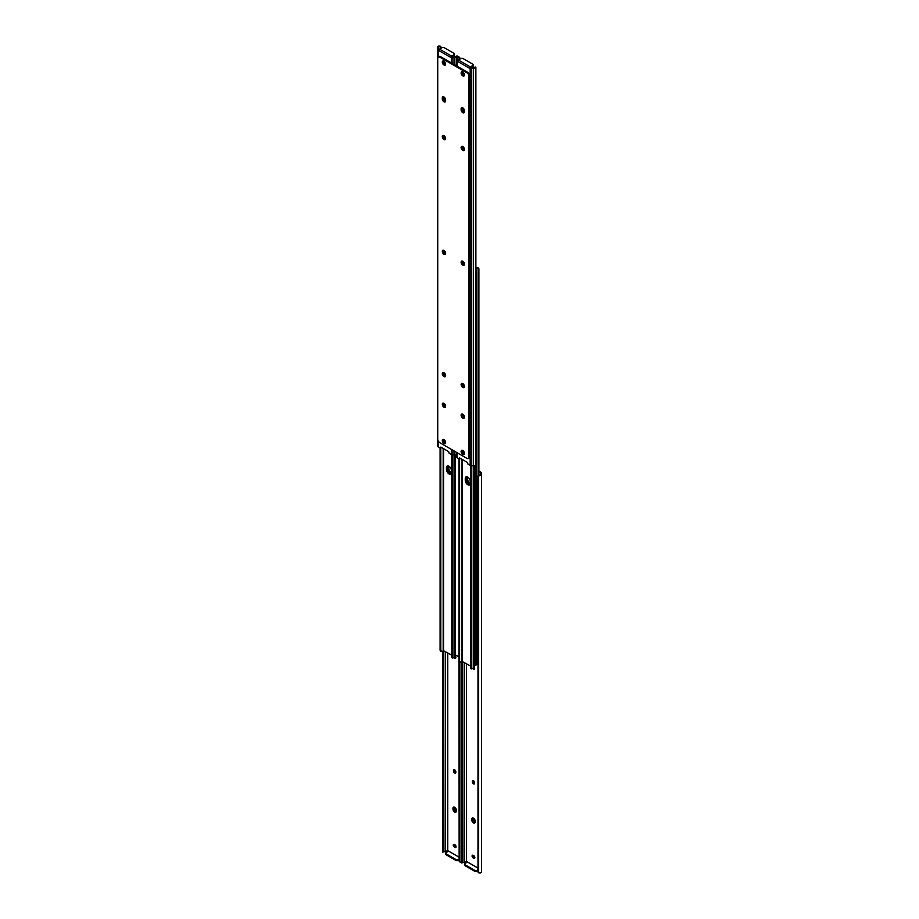 <?xml version="1.0" encoding="UTF-8"?>
<svg xmlns="http://www.w3.org/2000/svg" width="919" height="919" viewBox="0 0 919 919"><rect width="100%" height="100%" fill="white"/><g stroke="black" fill="none" stroke-linecap="round" stroke-linejoin="round"><path stroke-width="1.38" d="M456.031 846.744A1.654 0.953 -120 0 0 454.859 844.71L454.445 844.469A1.654 0.953 -120 0 0 453.607 844.389A1.654 0.953 -120 0 0 453.354 845.721A1.654 0.953 -120 0 0 454.445 847.18L454.859 847.421A1.654 0.953 -120 0 0 455.686 847.502A1.654 0.953 -120 0 0 456.031 846.744M453.481 770.972A1.654 0.953 -120 0 0 454.204 772.649A1.654 0.953 -120 0 0 455.479 773.086A1.654 0.953 -120 0 0 455.824 772.328L455.824 771.845A1.654 0.953 -120 0 0 455.1 770.179A1.654 0.953 -120 0 0 453.825 769.731A1.654 0.953 -120 0 0 453.481 770.49L454.262 770.042A1.654 0.953 60 0 1 454.308 769.674M456.318 810.121A2.355 1.367 -120 0 0 455.284 807.755A2.355 1.367 -120 0 0 453.469 807.123A2.355 1.367 -120 0 0 452.987 808.203L452.987 809.157A2.355 1.367 -120 0 0 454.009 811.534A2.355 1.367 -120 0 0 455.835 812.166A2.355 1.367 -120 0 0 456.318 811.086L456.318 810.121M453.906 657.567A1.654 0.953 -120 0 0 455.479 658.395A1.654 0.953 -120 0 0 455.824 657.636L455.824 657.154A1.654 0.953 -120 0 0 455.468 655.971M448.529 851.235L447.725 850.5L447.725 652.869M459.086 857.186L448.656 851.155L446.094 852.637A1.47 0.85 0 0 0 445.669 853.234A1.47 0.85 0 0 0 446.094 853.831L446.094 854.739L456.008 860.46L456.008 859.552L446.094 853.831M459.086 661.623L459.155 861.08A2.217 1.804 180 0 0 459.822 861.965L461.304 862.183A2.86 1.654 0 0 0 461.533 862.091M443.119 851.683L444.612 851.683A1.758 1.011 180 0 1 445.347 851.534L445.566 651.617M459.155 861.08L458.914 661.06L460.901 662.45L459.592 661.967L459.592 459.052M446.094 851.35L447.266 850.672M442.717 852.097L444.612 851.683M443.808 851.58L443.808 650.606M443.739 851.155L443.739 650.56M442.786 851.155L442.786 651.146M442.705 851.58L442.705 651.203M455.985 847.111A1.654 0.953 60 0 1 455.64 846.973L455.227 846.732A1.654 0.953 60 0 1 454.101 844.331M455.778 772.695A1.654 0.953 60 0 1 454.262 770.524M454.549 807.181A2.355 1.367 -120 0 0 454.549 807.296L453.768 807.744A2.355 1.367 60 0 1 453.929 807.008A2.355 1.367 -120 0 0 453.768 807.744L453.768 808.709L453.768 807.744L452.987 808.203M456.157 811.833A2.355 1.367 60 0 1 453.768 808.709A2.355 1.367 -120 0 0 455.433 811.603A2.355 1.367 -120 0 0 456.157 811.833M455.778 657.993A1.654 0.953 60 0 1 454.894 657.395M459.086 859.885L458.087 860.46A1.47 0.85 180 0 1 456.008 860.46M446.094 854.739A1.47 0.85 180 0 1 445.669 854.142L445.669 853.234M456.008 859.552A1.47 0.85 0 0 0 458.087 859.552L459.086 858.978M454.549 807.296L454.549 808.26A2.355 1.367 -120 0 0 456.215 811.144A2.355 1.367 -120 0 0 456.318 811.201M473.411 855.428A2.355 1.367 -120 0 0 474.847 857.726M454.595 844.561A2.355 1.367 -120 0 0 456.031 846.859M474.261 822.471A2.355 1.367 -120 0 0 474.974 822.7A2.355 1.367 60 0 1 472.584 819.576A2.355 1.367 -120 0 0 474.261 822.471M473.377 818.048A2.355 1.367 -120 0 0 473.365 818.163L473.365 819.128A2.355 1.367 -120 0 0 475.043 822.011A2.355 1.367 -120 0 0 475.134 822.068M454.56 769.766A2.355 1.367 -120 0 0 455.824 772.155M473.377 780.633A2.355 1.367 -120 0 0 474.652 783.022M472.757 817.876A2.355 1.367 -120 0 0 472.584 818.611L472.584 819.576L472.584 818.611A2.355 1.367 60 0 1 472.757 817.876M474.859 857.611A1.654 0.953 -120 0 0 473.687 855.578L473.262 855.348A1.654 0.953 -120 0 0 472.435 855.256A1.654 0.953 -120 0 0 472.182 856.588A1.654 0.953 -120 0 0 473.262 858.047L473.687 858.289A1.654 0.953 -120 0 0 474.514 858.369A1.654 0.953 -120 0 0 474.859 857.611M472.297 781.839A1.654 0.953 -120 0 0 473.021 783.516A1.654 0.953 -120 0 0 474.307 783.953A1.654 0.953 -120 0 0 474.652 783.195L474.652 782.712A1.654 0.953 -120 0 0 473.928 781.047A1.654 0.953 -120 0 0 472.642 780.599A1.654 0.953 -120 0 0 472.297 781.357L473.078 780.909A1.654 0.953 60 0 1 473.136 780.541M475.146 820.989A2.355 1.367 -120 0 0 474.112 818.622A2.355 1.367 -120 0 0 472.297 817.99A2.355 1.367 -120 0 0 471.803 819.07L471.803 820.035A2.355 1.367 -120 0 0 472.837 822.402A2.355 1.367 -120 0 0 474.652 823.033A2.355 1.367 -120 0 0 475.146 821.954L475.146 820.989M472.722 668.435A1.654 0.953 -120 0 0 474.307 669.262A1.654 0.953 -120 0 0 474.652 668.504L474.652 668.021A1.654 0.953 -120 0 0 474.296 666.838M467.346 862.102L466.542 861.367L466.542 663.736M477.914 868.053L467.472 862.022L464.922 863.504A1.47 0.85 0 0 0 464.486 864.101A1.47 0.85 0 0 0 464.922 864.71L464.922 865.606L474.824 871.327L474.824 870.419L464.922 864.71M478.902 471.906L480.407 472.768L480.407 474.02A1.758 1.011 180 0 1 480.12 474.56L480.12 475.433A2.86 1.654 0 0 0 481.51 474.02L481.51 473.032A2.217 1.275 0 0 0 480.855 472.136L478.902 471.01M477.983 871.947L477.983 477.007L477.983 871.947A2.217 1.804 180 0 0 478.65 872.832L480.12 873.05A2.86 1.654 0 0 0 481.51 871.637L481.51 474.02M461.935 862.55L463.44 862.55A1.758 1.011 180 0 1 464.164 862.401L464.394 662.484M480.12 475.433L478.65 476.122A2.217 1.804 180 0 0 477.983 477.007M477.914 477.432L477.983 476.375A2.217 1.804 0 0 1 478.65 475.491L480.12 474.56M464.922 862.217L466.094 861.54M461.533 862.964L463.44 862.55M462.636 862.447L462.636 661.473M462.567 862.022L462.567 661.427M461.602 862.022L461.602 662.013M461.533 862.447L461.533 662.071M474.801 857.978A1.654 0.953 60 0 1 474.468 857.841L474.043 857.599A1.654 0.953 60 0 1 472.929 855.198M474.595 783.562A1.654 0.953 60 0 1 473.078 781.391M474.595 668.86A1.654 0.953 60 0 1 473.722 668.262M477.914 870.752L476.915 871.327A1.47 0.85 180 0 1 474.824 871.327M464.922 865.606A1.47 0.85 180 0 1 464.486 865.009L464.486 864.101M474.824 870.419A1.47 0.85 0 0 0 476.915 870.419L477.914 869.845M470.206 483.44A3.504 2.022 60 0 1 467.61 479.086L467.61 477.156A3.504 2.022 60 0 1 467.61 477.007M466.955 476.777A3.504 2.022 -120 0 0 466.829 477.604L466.829 479.534A3.504 2.022 -120 0 0 470.091 484.129M463.613 261.984A1.356 0.781 0 0 0 463.934 262.8L464.187 262.937M474.526 664.724L474.675 664.816A1.356 0.781 0 0 0 476.789 664.667L476.892 664.471A1.758 1.011 180 0 1 477.535 663.759L478.765 662.99M476.295 269.129A1.356 0.781 0 0 0 476.789 268.853L476.892 268.658A1.758 1.011 180 0 1 477.535 267.946L476.927 267.418A2.86 1.654 0 0 0 476.295 267.797M476.927 267.418L478.225 267.9L476.927 267.418M478.902 475.318L478.902 268.808L477.983 267.59M478.765 475.41L478.765 268.268L477.535 267.946M448.012 465.887A3.687 2.125 -120 0 0 447.875 466.783L447.875 468.587A3.687 2.125 -120 0 0 450.482 473.113A3.687 2.125 -120 0 0 451.206 473.411M466.841 476.754A3.687 2.125 -120 0 0 466.691 477.65L466.691 479.454A3.687 2.125 -120 0 0 469.299 483.98A3.687 2.125 -120 0 0 470.034 484.279M474.755 663.587L475.537 663.139A2.952 1.7 60 0 1 474.928 664.494L474.296 664.851A2.952 1.7 -120 0 0 474.755 663.587L474.755 465.542M475.537 663.139L475.537 465.198M454.813 654.489L458.914 656.855M451.39 472.573A3.504 2.022 60 0 1 448.782 468.219L448.782 466.289A3.504 2.022 60 0 1 448.794 466.14M448.127 465.91A3.504 2.022 -120 0 0 448.001 466.737L448.001 468.667A3.504 2.022 -120 0 0 451.263 473.262M444.785 251.117A1.356 0.781 0 0 0 445.106 251.932L445.359 252.07M446.439 469.575A3.504 2.022 -120 0 0 447.967 473.09A3.504 2.022 -120 0 0 450.666 474.032A3.504 2.022 -120 0 0 451.39 472.435L451.39 470.505A3.504 2.022 -120 0 0 449.862 466.978A3.504 2.022 -120 0 0 447.162 466.036A3.504 2.022 -120 0 0 446.439 467.645L446.439 469.575L447.22 469.115L447.22 467.197A3.504 2.022 60 0 1 447.599 465.887M451.78 655.201L443.176 650.526A2.86 1.654 180 0 1 442.073 651.582L440.775 651.1L442.073 651.582M451.011 473.733A3.504 2.022 60 0 1 448.495 472.355A3.504 2.022 60 0 1 447.22 469.115M441.465 651.054L440.098 650.192L440.775 651.1L440.775 448.185L440.833 447.093L448.656 451.608L449.104 453.193L451.344 454.491A2.217 1.275 180 0 0 452.906 454.871L454.606 454.871A2.86 1.654 180 0 0 456.318 454.537M441.017 651.41L440.235 650.732M440.098 447.99L440.098 650.192M440.626 448.231L440.626 650.663M451.78 454.687L451.78 657.453L453.251 657.855A1.758 1.011 0 0 1 454.48 657.487L454.813 657.43A1.356 0.781 180 0 0 455.468 656.752L455.468 454.79M451.838 454.71L451.838 657.131M452.653 454.859L452.653 657.441M452.86 454.871L452.86 658.015M465.267 480.442A3.504 2.022 -120 0 0 466.795 483.957A3.504 2.022 -120 0 0 469.494 484.899A3.504 2.022 -120 0 0 470.218 483.302L470.218 481.372A3.504 2.022 -120 0 0 468.69 477.846A3.504 2.022 -120 0 0 465.99 476.904A3.504 2.022 -120 0 0 465.267 478.512L465.267 480.442L466.048 479.982L466.048 478.064A3.504 2.022 60 0 1 466.427 476.754M470.597 666.068L462.004 661.393A2.86 1.654 180 0 1 460.901 662.45M469.839 484.6A3.504 2.022 60 0 1 467.323 483.222A3.504 2.022 60 0 1 466.048 479.982M460.293 661.921L459.063 661.6M458.914 458.857L458.914 661.06M459.454 459.098L459.454 661.531M470.597 465.554L470.597 668.32L472.079 668.722A1.758 1.011 0 0 1 473.308 668.354L473.63 668.297A1.356 0.781 180 0 0 474.296 667.619L474.296 465.657M470.666 465.577L470.666 667.998M471.47 465.726L471.47 668.308M471.677 465.738L471.677 668.883M443.751 439.523A1.654 0.953 -120 0 0 443.705 439.546A1.654 0.953 -120 0 0 443.452 440.879A1.654 0.953 -120 0 0 444.532 442.338L444.957 442.579A1.654 0.953 -120 0 0 445.623 442.728M443.751 61.056A1.654 0.953 -120 0 0 443.705 61.079A1.654 0.953 -120 0 0 443.452 62.412A1.654 0.953 -120 0 0 444.532 63.87L444.957 64.112A1.654 0.953 -120 0 0 445.623 64.25M445.623 406.336A2.355 1.367 60 0 1 443.854 403.384A2.355 1.367 60 0 1 443.866 403.269M443.245 403.096A2.355 1.367 -120 0 0 443.073 403.832A2.355 1.367 -120 0 0 445.462 406.956A2.355 1.367 -120 0 1 444.739 406.726A2.355 1.367 -120 0 1 443.245 403.096M445.589 442.039L445.313 441.89A1.654 0.953 60 0 1 444.153 439.753M445.589 63.572L445.313 63.422A1.654 0.953 60 0 1 444.153 61.274M445.623 138.367A1.654 0.953 60 0 1 444.348 136.288L444.348 135.978M445.623 100.952A2.355 1.367 60 0 1 443.854 98.011L443.854 97.046A2.355 1.367 60 0 1 443.866 96.932M445.623 253.07A1.654 0.953 60 0 1 444.348 250.979L444.348 250.68M445.623 375.411A1.654 0.953 60 0 1 444.348 373.321L444.348 373.022M438.903 49.867L438.616 47.237L437.49 47.363A2.86 1.654 180 0 1 438.88 45.95L440.35 46.168A2.217 1.804 0 0 1 441.017 47.053L441.086 48.247M452.906 63.802L452.906 57.46L450.942 56.714L451.344 57.954L454.606 57.242L454.606 64.778M454.606 56.622L454.836 56.599A1.758 1.011 0 0 0 455.56 56.45L457.065 56.45A2.86 1.654 180 0 1 454.606 57.242M441.086 48.121L441.017 47.696A2.217 1.804 180 0 0 440.35 46.812L438.88 46.812A1.758 1.011 0 0 0 438.616 47.237M441.534 447.748L440.385 448.162L438.145 446.864A2.217 1.275 180 0 1 437.49 445.968L437.49 48.558L438.145 50.327L438.949 49.787A1.103 0.643 -60 0 1 439.535 49.144L451.528 56.07L454.078 54.6A1.47 0.85 0 0 0 454.514 53.991A1.47 0.85 0 0 0 454.078 53.394L444.176 47.673A1.47 0.85 0 0 0 442.085 47.673L439.535 49.144M454.078 56.783L454.836 56.599M456.352 56.036L457.467 56.036L457.467 56.909M437.685 49.729L438.593 49.637M441.017 47.696L441.017 48.293M437.49 47.88L437.49 48.558L438.593 47.845M443.774 135.598A1.654 0.953 -120 0 0 443.567 136.253L443.567 136.736A1.654 0.953 -120 0 0 444.291 138.401A1.654 0.953 -120 0 0 445.577 138.849A1.654 0.953 -120 0 0 445.612 138.826M442.292 98.907A2.355 1.367 -120 0 0 443.326 101.285A2.355 1.367 -120 0 0 445.141 101.917A2.355 1.367 -120 0 0 445.635 100.837L445.635 99.872A2.355 1.367 -120 0 0 443.957 96.989A2.355 1.367 -120 0 0 442.786 96.863A2.355 1.367 -120 0 0 442.292 97.942L442.292 98.907L443.073 97.494A2.355 1.367 -120 0 1 443.245 96.759A2.355 1.367 -120 0 0 443.073 97.494L443.073 98.459A2.355 1.367 -120 0 0 445.462 101.572A2.355 1.367 -120 0 1 443.073 98.459L443.854 98.011M443.774 250.301A1.654 0.953 -120 0 0 443.567 250.956L443.567 251.438A1.654 0.953 -120 0 0 444.291 253.104A1.654 0.953 -120 0 0 445.577 253.552A1.654 0.953 -120 0 0 445.612 253.518M443.774 372.643A1.654 0.953 -120 0 0 443.567 373.298L443.567 373.78A1.654 0.953 -120 0 0 444.291 375.446A1.654 0.953 -120 0 0 445.577 375.894A1.654 0.953 -120 0 0 445.612 375.86M450.988 57.564L438.501 50.361L438.949 49.787M451.528 56.07A1.103 0.643 120 0 0 450.942 56.714M454.514 53.991L454.514 54.899A1.47 0.85 180 0 1 454.078 55.496L451.654 56.898M462.785 107.856A2.355 1.367 -120 0 0 461.602 107.73A2.355 1.367 -120 0 0 461.12 108.81L461.12 109.775A2.355 1.367 -120 0 0 462.142 112.152A2.355 1.367 -120 0 0 463.969 112.784A2.355 1.367 -120 0 0 464.451 111.704L464.451 110.74A2.355 1.367 -120 0 0 462.785 107.856M464.451 111.819A2.355 1.367 60 0 1 462.682 108.879L461.901 109.327L461.901 108.362A2.355 1.367 -120 0 1 462.062 107.626A2.355 1.367 -120 0 0 461.901 108.362L461.901 109.327A2.355 1.367 -120 0 0 464.29 112.44A2.355 1.367 -120 0 1 461.901 109.327L461.12 109.775M462.785 265.12A2.355 1.367 -120 0 0 463.969 265.235A2.355 1.367 -120 0 0 464.325 263.339A2.355 1.367 -120 0 0 462.785 261.26A2.355 1.367 -120 0 0 461.602 261.145A2.355 1.367 -120 0 0 461.246 263.041A2.355 1.367 -120 0 0 462.785 265.12M462.062 261.03A2.355 1.367 -120 0 0 463.567 264.661A2.355 1.367 -120 0 0 464.29 264.89M443.957 254.253A2.355 1.367 -120 0 0 445.141 254.368A2.355 1.367 -120 0 0 445.508 252.472A2.355 1.367 -120 0 0 443.957 250.393A2.355 1.367 -120 0 0 442.786 250.278A2.355 1.367 -120 0 0 442.418 252.174A2.355 1.367 -120 0 0 443.957 254.253M443.245 250.163A2.355 1.367 -120 0 0 444.739 253.793A2.355 1.367 -120 0 0 445.462 254.023M443.957 65.008A2.355 1.367 -120 0 0 445.141 65.134A2.355 1.367 -120 0 0 445.508 63.239A2.355 1.367 -120 0 0 443.957 61.159A2.355 1.367 -120 0 0 442.786 61.045A2.355 1.367 -120 0 0 442.418 62.929A2.355 1.367 -120 0 0 443.957 65.008M443.245 60.93A2.355 1.367 -120 0 0 444.739 64.56A2.355 1.367 -120 0 0 445.462 64.789M462.785 75.875A2.355 1.367 -120 0 0 463.969 76.001A2.355 1.367 -120 0 0 464.325 74.106A2.355 1.367 -120 0 0 462.785 72.027A2.355 1.367 -120 0 0 461.602 71.912A2.355 1.367 -120 0 0 461.246 73.796A2.355 1.367 -120 0 0 462.785 75.875M462.062 71.797A2.355 1.367 -120 0 0 463.567 75.427A2.355 1.367 -120 0 0 464.29 75.657M462.785 418.042A2.355 1.367 -120 0 0 463.969 418.168A2.355 1.367 -120 0 0 464.325 416.273A2.355 1.367 -120 0 0 462.785 414.193A2.355 1.367 -120 0 0 461.602 414.078A2.355 1.367 -120 0 0 461.246 415.962A2.355 1.367 -120 0 0 462.785 418.042M463.567 417.594A2.355 1.367 -120 0 0 464.29 417.823A2.355 1.367 -120 0 1 461.901 414.71A2.355 1.367 -120 0 1 462.062 413.964A2.355 1.367 -120 0 0 463.567 417.594M462.785 150.417A2.355 1.367 -120 0 0 463.969 150.532A2.355 1.367 -120 0 0 464.325 148.648A2.355 1.367 -120 0 0 462.785 146.569A2.355 1.367 -120 0 0 461.602 146.443A2.355 1.367 -120 0 0 461.246 148.338A2.355 1.367 -120 0 0 462.785 150.417M462.062 146.339A2.355 1.367 -120 0 0 463.567 149.969A2.355 1.367 -120 0 0 464.29 150.199M443.957 139.55A2.355 1.367 -120 0 0 445.141 139.665A2.355 1.367 -120 0 0 445.508 137.781A2.355 1.367 -120 0 0 443.957 135.702A2.355 1.367 -120 0 0 442.786 135.575A2.355 1.367 -120 0 0 442.418 137.471A2.355 1.367 -120 0 0 443.957 139.55M443.245 135.472A2.355 1.367 -120 0 0 444.739 139.102A2.355 1.367 -120 0 0 445.462 139.332M443.957 376.595A2.355 1.367 -120 0 0 445.141 376.71A2.355 1.367 -120 0 0 445.508 374.814A2.355 1.367 -120 0 0 443.957 372.735A2.355 1.367 -120 0 0 442.786 372.62A2.355 1.367 -120 0 0 442.418 374.515A2.355 1.367 -120 0 0 443.957 376.595M443.245 372.517A2.355 1.367 -120 0 0 444.739 376.147A2.355 1.367 -120 0 0 445.462 376.365M462.785 387.462A2.355 1.367 -120 0 0 463.969 387.577A2.355 1.367 -120 0 0 464.325 385.681A2.355 1.367 -120 0 0 462.785 383.602A2.355 1.367 -120 0 0 461.602 383.487A2.355 1.367 -120 0 0 461.246 385.383A2.355 1.367 -120 0 0 462.785 387.462M462.062 383.384A2.355 1.367 -120 0 0 463.567 387.014A2.355 1.367 -120 0 0 464.29 387.232M462.785 454.354A2.355 1.367 -120 0 0 463.969 454.468A2.355 1.367 -120 0 0 464.325 452.573A2.355 1.367 -120 0 0 462.785 450.494A2.355 1.367 -120 0 0 461.602 450.379A2.355 1.367 -120 0 0 461.246 452.274A2.355 1.367 -120 0 0 462.785 454.354M462.062 450.276A2.355 1.367 -120 0 0 463.567 453.906A2.355 1.367 -120 0 0 464.29 454.124M443.957 443.486A2.355 1.367 -120 0 0 445.141 443.601A2.355 1.367 -120 0 0 445.508 441.706A2.355 1.367 -120 0 0 443.957 439.627A2.355 1.367 -120 0 0 442.786 439.512A2.355 1.367 -120 0 0 442.418 441.407A2.355 1.367 -120 0 0 443.957 443.486M443.245 439.408A2.355 1.367 -120 0 0 444.739 443.038A2.355 1.367 -120 0 0 445.462 443.257M443.957 407.174A2.355 1.367 -120 0 0 445.141 407.301A2.355 1.367 -120 0 0 445.508 405.405A2.355 1.367 -120 0 0 443.957 403.326A2.355 1.367 -120 0 0 442.786 403.211A2.355 1.367 -120 0 0 442.418 405.095A2.355 1.367 -120 0 0 443.957 407.174M439.822 442.717L466.932 458.374A2.952 1.7 -120 0 0 468.403 458.512A2.952 1.7 -120 0 0 469.012 457.168L469.012 76.403A2.952 1.7 -120 0 0 466.932 72.796L439.822 57.139A2.952 1.7 -120 0 0 438.34 56.989A2.952 1.7 -120 0 0 437.731 58.345L437.731 439.11A2.952 1.7 -120 0 0 439.822 442.717M466.932 72.796L467.714 72.348L440.603 56.691L439.822 57.139M469.012 457.168L469.793 456.72L469.793 75.955L469.012 76.403M438.34 56.989L439.121 56.541A2.952 1.7 60 0 1 440.603 56.691M467.714 72.348A2.952 1.7 60 0 1 469.793 75.955M469.793 456.72A2.952 1.7 60 0 1 469.184 458.064L468.403 458.512M462.579 450.39A1.654 0.953 -120 0 0 462.533 450.413A1.654 0.953 -120 0 0 462.28 451.746A1.654 0.953 -120 0 0 463.36 453.205L463.773 453.446A1.654 0.953 -120 0 0 464.44 453.595M462.579 71.923A1.654 0.953 -120 0 0 462.533 71.946A1.654 0.953 -120 0 0 462.28 73.279A1.654 0.953 -120 0 0 463.36 74.738L463.773 74.979A1.654 0.953 -120 0 0 464.44 75.117M464.451 417.203A2.355 1.367 60 0 1 462.682 414.251A2.355 1.367 60 0 1 462.682 414.136M456.961 452.619L456.961 457.731L459.58 459.063L459.661 457.961L467.472 462.475L467.932 464.061L470.172 465.359A2.217 1.275 180 0 0 471.734 465.738L473.434 465.738A2.86 1.654 180 0 0 475.881 464.934L475.881 67.317A2.86 1.654 180 0 1 473.434 68.121L471.792 68.293L473.653 67.466A1.758 1.011 0 0 0 474.388 67.317L475.881 67.317L475.18 66.903M464.405 452.906L464.141 452.757A1.654 0.953 60 0 1 462.969 450.62M464.405 74.439L464.141 74.29A1.654 0.953 60 0 1 462.969 72.141M464.44 149.234A1.654 0.953 60 0 1 463.176 147.155L463.176 146.845M462.682 108.879L462.682 107.914A2.355 1.367 60 0 1 462.682 107.799M464.44 263.937A1.654 0.953 60 0 1 463.176 261.846L463.176 261.547M464.44 386.279A1.654 0.953 60 0 1 463.176 384.199L463.176 383.889M457.731 60.734L457.432 58.104L456.318 58.23A2.86 1.654 180 0 1 457.696 56.817L459.178 57.035A2.217 1.804 0 0 1 459.845 57.92L459.914 59.115M471.734 465.738L471.734 68.328L469.758 67.581L470.815 68.856L472.906 67.65M459.914 58.988L459.845 58.563A2.217 1.804 180 0 0 459.178 57.679L457.696 57.679A1.758 1.011 0 0 0 457.432 58.104M456.961 457.731A2.217 1.275 180 0 1 456.318 456.835L456.318 452.24M456.318 58.747L456.513 60.597L457.421 60.505M459.845 58.563L459.845 59.161M457.421 58.713L456.318 59.356L456.318 65.766M456.513 60.597L457.329 61.228L457.765 60.654A1.103 0.643 -60 0 1 458.351 60.011L470.344 66.938L472.906 65.467A1.47 0.85 0 0 0 473.331 64.858A1.47 0.85 0 0 0 472.906 64.261L462.992 58.54A1.47 0.85 0 0 0 460.913 58.54L458.351 60.011M462.602 146.466A1.654 0.953 -120 0 0 462.395 147.12L462.395 147.603A1.654 0.953 -120 0 0 463.119 149.269A1.654 0.953 -120 0 0 464.394 149.717A1.654 0.953 -120 0 0 464.44 149.694M462.602 261.168A1.654 0.953 -120 0 0 462.395 261.823L462.395 262.306A1.654 0.953 -120 0 0 463.119 263.971A1.654 0.953 -120 0 0 464.394 264.419A1.654 0.953 -120 0 0 464.44 264.385M462.602 383.51A1.654 0.953 -120 0 0 462.395 384.165L462.395 384.647A1.654 0.953 -120 0 0 463.119 386.313A1.654 0.953 -120 0 0 464.394 386.761A1.654 0.953 -120 0 0 464.44 386.727M469.804 68.431L457.329 61.228L457.765 60.654M470.344 66.938A1.103 0.643 120 0 0 469.758 67.581M473.331 64.858L473.331 65.766A1.47 0.85 180 0 1 472.906 66.363L470.471 67.765M459.822 861.965L459.822 662.266L459.155 661.68M454.549 808.26L452.987 809.157M454.262 770.042L453.481 770.49M455.227 846.732L454.445 847.18M455.64 846.973L454.859 847.421M458.087 859.552L458.087 860.46M473.365 818.163L471.803 819.07M473.365 819.128L471.803 820.035M478.65 872.832L478.65 476.122M473.078 780.909L472.297 781.357M474.043 857.599L473.262 858.047M474.468 857.841L473.687 858.289M476.915 870.419L476.915 871.327M463.934 263.546L463.934 262.8M476.892 664.471L476.892 268.658M476.789 664.667L476.789 268.853M467.61 477.156L466.829 477.604M467.61 479.086L466.829 479.534M466.691 477.65L465.267 478.512M466.691 479.454L466.048 479.833M447.875 466.783L447.22 467.162M447.875 468.587L447.22 468.966M445.106 252.679L445.106 251.932M448.782 466.289L448.001 466.737M448.782 468.219L448.001 468.667M443.555 448.667L443.555 650.457M443.176 448.449L443.176 650.526M454.48 454.871L454.48 657.487M454.813 454.859L454.813 657.43M446.439 467.645L447.22 467.197M462.372 459.534L462.372 661.324M462.004 459.316L462.004 661.393M473.308 465.738L473.308 668.354M473.63 465.726L473.63 668.297M444.957 442.579L445.612 442.2M444.957 64.112L445.612 63.733M438.88 46.812L438.88 45.95M451.344 57.954L451.344 62.894M451.344 449.38L451.344 454.491M452.906 450.276L452.906 454.871M454.606 451.252L454.606 454.871M440.35 46.812L440.35 48.673M438.145 50.327L438.145 57.15M438.145 440.775L438.145 446.864M443.567 373.298L444.222 372.919M443.567 373.78L444.348 373.321M443.567 250.956L444.222 250.577M443.567 251.438L444.348 250.979M442.292 97.942L443.854 97.046M443.567 136.253L444.222 135.874M443.567 136.736L444.348 136.288M444.532 63.87L445.313 63.422M444.532 442.338L445.313 441.89M454.078 55.496L454.078 54.6M462.682 107.914L461.12 108.81M463.773 453.446L464.428 453.067M463.773 74.979L464.428 74.6M457.696 57.679L457.696 56.817M470.172 68.822L470.172 465.359M473.434 68.121L473.434 465.738M459.178 57.679L459.178 59.54M456.961 61.194L456.961 66.134M462.395 384.165L463.05 383.786M462.395 384.647L463.176 384.199M462.395 261.823L463.05 261.444M462.395 262.306L463.176 261.846M462.395 147.12L463.05 146.741M462.395 147.603L463.176 147.155M463.36 74.738L464.141 74.29M463.36 453.205L464.141 452.757M472.906 66.363L472.906 65.467M463.532 263.029L463.532 262.248M444.704 252.162L444.704 251.381M452.872 658.084L451.884 657.705M471.688 668.952L470.712 668.572M460.362 458.615L459.58 459.063"/></g></svg>
